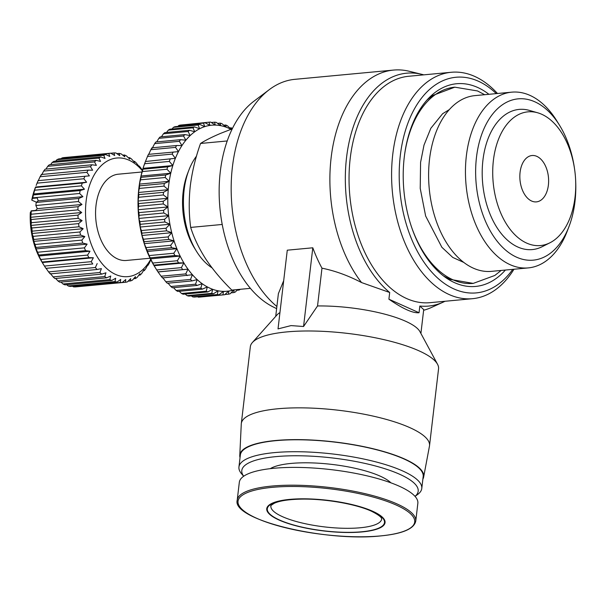 <?xml version="1.0" encoding="UTF-8"?>
<svg xmlns="http://www.w3.org/2000/svg" width="606" height="606" viewBox="0 0 606 606"><rect width="100%" height="100%" fill="white"/><g stroke="black" fill="none" stroke-linecap="round" stroke-linejoin="round"><path stroke-width="0.91" d="M312.802 247.793L303.561 326.505L291.039 325.596L278.025 328.899L287.274 250.187L312.802 247.793A121.283 74.47 84.6 0 0 321.975 268.178C334.959 270.791 348.155 275.586 361.562 282.57A121.283 74.47 -95.4 0 1 331.134 157.719A121.283 74.47 -95.4 0 1 393.552 70.076A121.283 74.47 -95.4 0 1 409.179 71.258L421.791 74.333A116.95 71.811 -95.4 0 1 423.761 74.856M393.552 70.076L294.834 79.333A121.283 74.47 84.6 0 0 269.352 89.597A121.283 74.47 84.6 0 0 232.416 166.976A121.283 74.47 84.6 0 0 276.874 306.507M275.715 316.393L278.389 293.63L283.691 280.669M269.352 89.597L253.914 101.217A110.459 67.819 84.6 0 0 220.281 171.687A110.459 67.819 84.6 0 0 273.215 306.954L276.624 308.636M361.562 282.57L389.696 292.493A116.95 71.811 -95.4 0 1 346.534 157.704A116.95 71.811 -95.4 0 1 421.791 74.333M240.037 457.636A92.589 24.013 6.7 0 1 239.771 455.432L241.279 424.026A94.756 24.573 6.7 0 1 241.309 423.586L250.339 346.723A94.756 24.573 6.7 0 1 252.376 342.534A94.756 24.573 6.7 0 1 286.835 331.906A94.756 24.573 6.7 0 1 437.547 364.282A94.756 24.573 6.7 0 1 438.555 368.834L429.525 445.698A94.756 24.573 6.7 0 1 429.457 446.13L423.647 477.028A92.589 24.013 6.7 0 1 422.874 479.119M252.376 342.534L277.078 314.855A73.099 18.96 6.7 0 1 279.949 312.567M241.309 423.586A94.756 24.573 6.7 0 1 277.806 408.77A94.756 24.573 6.7 0 1 378.174 417.284A94.756 24.573 6.7 0 1 429.525 445.698M239.771 455.432A92.589 24.013 6.7 0 1 275.457 440.524A92.589 24.013 6.7 0 1 374.266 449.023A92.589 24.013 6.7 0 1 423.647 477.028M513.964 269.246A113.701 69.811 -95.4 0 1 472.513 298.69A113.701 69.811 -95.4 0 1 392.756 154.439A113.701 69.811 -95.4 0 1 451.281 72.273A113.701 69.811 -95.4 0 1 497.481 93.498M472.513 298.69L429.965 302.682A113.701 69.811 -95.4 0 1 350.207 158.431A113.701 69.811 -95.4 0 1 408.732 76.265L451.281 72.273M243.657 476.255L241.552 473.771A92.044 23.876 6.7 0 1 238.938 467.006L240.34 455.061A92.044 23.876 6.7 0 1 275.791 440.676A92.044 23.876 6.7 0 1 373.288 448.94A92.044 23.876 6.7 0 1 423.177 476.543L421.776 488.489A92.044 23.876 6.7 0 1 417.67 494.458L415.034 496.382M238.938 467.006A92.044 23.876 6.7 0 1 274.389 452.614A92.044 23.876 6.7 0 1 371.887 460.886A92.044 23.876 6.7 0 1 421.776 488.489M512.752 269.359A108.292 66.493 -95.4 0 1 434.51 275.048A108.292 66.493 -95.4 0 1 400.308 155.522A108.292 66.493 -95.4 0 1 496.269 93.612M243.688 476.233A88.794 23.028 6.7 0 1 275.995 456.621A88.794 23.028 6.7 0 1 379.174 467.006A88.794 23.028 6.7 0 1 415.019 496.359M505.396 270.049A101.793 62.501 -95.4 0 1 446.698 278.252A101.793 62.501 -95.4 0 1 404.255 157.295A101.793 62.501 -95.4 0 1 429.707 97.157A101.793 62.501 -95.4 0 1 488.913 94.301M270.299 468.65A63.888 16.574 6.7 0 1 291.138 463.423A63.888 16.574 6.7 0 1 390.885 482.815M196.495 156.128A64.971 39.898 84.6 0 0 188.905 170.081A64.971 39.898 84.6 0 0 184.11 190.095A64.971 39.898 84.6 0 0 196.533 251.384A64.971 39.898 84.6 0 0 212.055 267.86M239.317 482.323A89.877 23.308 6.7 0 1 273.935 468.271A89.877 23.308 6.7 0 1 369.145 476.346A89.877 23.308 6.7 0 1 417.852 503.291L415.761 521.092A89.877 23.308 6.7 0 0 367.054 494.14A89.877 23.308 6.7 0 0 271.844 486.065A89.877 23.308 6.7 0 0 237.226 500.117L239.317 482.323M188.905 170.081L187.542 173.627A59.562 36.572 84.6 0 0 183.148 191.973A59.562 36.572 84.6 0 0 194.534 248.149L196.533 251.384M362.115 531.917A59.562 15.445 6.7 0 1 279.093 520.046A59.562 15.445 6.7 0 1 289.683 499.397A59.562 15.445 6.7 0 1 372.705 511.267A59.562 15.445 6.7 0 1 362.115 531.917M155.431 267.913L153.848 265.155L178.528 262.845L183.868 262.913L181.391 267.64L156.712 269.95L154.818 266.913A83.386 51.199 -95.4 0 1 154.083 265.701A83.386 51.199 -95.4 0 1 150.364 258.853A83.386 51.199 -95.4 0 1 147.084 251.482A83.386 51.199 -95.4 0 1 144.258 243.665A83.386 51.199 -95.4 0 1 141.94 235.492A83.386 51.199 -95.4 0 1 140.137 227.053A83.386 51.199 -95.4 0 1 138.872 218.433A83.386 51.199 -95.4 0 1 138.168 209.737A83.386 51.199 -95.4 0 1 138.032 201.056A83.386 51.199 -95.4 0 1 138.448 192.481A83.386 51.199 -95.4 0 1 138.872 188.261A83.386 51.199 -95.4 0 1 139.433 184.103L140.531 179.823L165.211 177.513L169.218 181.315A83.386 51.199 84.6 0 0 168.241 189.686A83.386 51.199 84.6 0 0 167.817 198.26A83.386 51.199 84.6 0 0 167.953 206.941A83.386 51.199 84.6 0 0 168.657 215.638A83.386 51.199 84.6 0 0 169.922 224.258A83.386 51.199 84.6 0 0 171.725 232.696A83.386 51.199 84.6 0 0 174.043 240.87A83.386 51.199 84.6 0 0 176.869 248.687A83.386 51.199 84.6 0 0 180.149 256.058A83.386 51.199 84.6 0 0 183.868 262.913A83.386 51.199 84.6 0 0 187.974 269.155A83.386 51.199 84.6 0 0 192.42 274.738A83.386 51.199 84.6 0 0 197.162 279.593A83.386 51.199 84.6 0 0 202.146 283.669A83.386 51.199 84.6 0 0 207.328 286.911A83.386 51.199 84.6 0 0 212.63 289.289A83.386 51.199 84.6 0 0 218.016 290.789A83.386 51.199 84.6 0 0 223.409 291.38A83.386 51.199 84.6 0 0 228.757 291.054A83.386 51.199 84.6 0 0 233.734 289.918M139.304 188.428L163.984 186.11L168.241 189.686L163.469 192.314L138.789 194.632L138.448 192.481L139.304 188.428A86.635 53.192 -95.4 0 1 139.448 187.133A86.635 53.192 -95.4 0 1 139.607 185.845L139.433 184.103L169.218 181.315L164.287 183.535L139.607 185.845M141.978 171.983L118.299 174.202A43.314 26.596 84.6 0 0 96.006 205.502A43.314 26.596 84.6 0 0 126.389 260.459L150.068 258.239M520.077 172.339A23.286 14.294 -95.4 0 1 532.06 155.515A23.286 14.294 -95.4 0 1 548.392 185.057A23.286 14.294 -95.4 0 1 536.408 201.881A23.286 14.294 -95.4 0 1 520.077 172.339M142.334 170.687A59.562 36.572 84.6 0 0 86.128 201.071A59.562 36.572 84.6 0 0 106.701 268.496A59.562 36.572 84.6 0 0 150.659 259.444M78.416 201.533A64.971 39.898 -95.4 0 1 78.583 199.988A64.971 39.898 -95.4 0 1 78.772 198.465L36.224 202.457A64.971 39.898 84.6 0 0 35.868 205.517L78.416 201.533L81.977 204.472L78.03 206.707A64.971 39.898 84.6 0 0 77.924 209.858L81.719 212.509L77.969 215.13L31.164 219.523L30.656 217.296L31.118 214.251A64.971 39.898 -95.4 0 1 31.224 211.093L30.3 212.585A59.562 36.572 -95.4 0 0 42.2 262.436L43.988 265.322L42.094 262.034L88.9 257.641A64.971 39.898 -95.4 0 1 87.582 255.081L40.776 259.474L38.92 256.012L38.746 255.028L85.552 250.642A64.971 39.898 -95.4 0 1 84.431 247.854L37.625 252.24L36.065 248.915L35.943 247.46L82.749 243.074A64.971 39.898 -95.4 0 1 81.855 240.105L35.05 244.498L33.777 241.37L33.754 239.461L80.56 235.067A64.971 39.898 -95.4 0 1 79.901 231.977L33.095 236.37L32.095 233.492L32.201 231.159L79.007 226.773A64.971 39.898 -95.4 0 1 78.598 223.606L31.792 227.992L31.05 225.417L31.323 222.713L78.129 218.319A64.971 39.898 -95.4 0 1 77.969 215.13M78.129 218.319L82.113 220.629L78.598 223.606M79.007 226.773L83.158 228.697L79.901 231.977M80.56 235.067L84.84 236.575L81.855 240.105M82.749 243.074L87.128 244.127L84.431 247.854M85.552 250.642L89.983 251.225L87.582 255.081M88.9 257.641L93.354 257.747L91.256 261.671L44.45 266.064L43.988 265.322M92.756 263.966L45.95 268.352L92.756 263.966A64.971 39.898 -95.4 0 1 91.256 261.671M97.18 263.58L95.384 267.511L48.578 271.905L46.124 268.367M48.578 271.905A64.971 39.898 -95.4 0 0 50.237 273.882L97.043 269.496A64.971 39.898 -95.4 0 1 95.384 267.511M97.043 269.496L101.407 268.625L99.907 272.503L53.101 276.889L50.343 273.412M53.101 276.889A64.971 39.898 -95.4 0 0 54.888 278.525L101.694 274.139A64.971 39.898 -95.4 0 1 99.907 272.503M101.694 274.139L105.952 272.791L104.74 276.556L57.934 280.942L55.676 278.457M57.934 280.942A64.971 39.898 -95.4 0 0 59.812 282.207L106.618 277.821A64.971 39.898 -95.4 0 1 104.74 276.556M106.618 277.821L110.739 276.018L109.8 279.593L62.994 283.987L61.017 282.093M62.994 283.987A64.971 39.898 -95.4 0 0 64.94 284.858L111.746 280.472A64.971 39.898 -95.4 0 1 109.8 279.593M111.746 280.472L115.693 278.237L115.004 281.578L68.198 285.971L66.645 284.699M68.198 285.971A64.971 39.898 -95.4 0 0 70.175 286.433L116.981 282.048A64.971 39.898 -95.4 0 1 115.004 281.578M116.981 282.048L120.723 279.427L120.261 282.472L73.455 286.865L72.515 286.214M73.455 286.865A64.971 39.898 -95.4 0 0 75.424 286.911L122.23 282.525A64.971 39.898 -95.4 0 1 120.261 282.472M122.23 282.525L125.745 279.548L125.48 282.26L78.613 286.615M151.076 259.194L149.281 263.125A64.971 39.898 -95.4 0 1 147.993 265.345L147.803 264.845L145.705 268.776A64.971 39.898 -95.4 0 1 144.236 270.677L144.061 269.693L141.66 273.548A64.971 39.898 -95.4 0 1 140.031 275.101L139.91 273.639L137.206 277.366A64.971 39.898 -95.4 0 1 135.449 278.54L135.418 276.631L132.434 280.161A64.971 39.898 -95.4 0 1 130.57 280.942L130.669 278.616L127.411 281.896A64.971 39.898 -95.4 0 1 125.48 282.26M493.405 160.37A67.137 41.223 84.6 0 0 508.01 226.417A67.137 41.223 84.6 0 0 549.907 242.801A67.137 41.223 84.6 0 0 575.056 197.026A67.137 41.223 84.6 0 0 537.711 112.799A67.137 41.223 84.6 0 0 493.405 160.37M537.711 112.799L529.371 110.406A70.387 43.215 84.6 0 0 482.921 160.279A70.387 43.215 84.6 0 0 498.238 229.522A70.387 43.215 84.6 0 0 542.158 246.703L549.907 242.801M574.427 168.074A80.999 49.737 84.6 0 0 559.49 125.207A80.999 49.737 84.6 0 0 509.775 100.838A80.999 49.737 84.6 0 0 476.467 157.386A80.999 49.737 84.6 0 0 508.282 252.247A80.999 49.737 84.6 0 0 568.996 226.561A80.999 49.737 84.6 0 0 574.973 201.609A80.999 49.737 84.6 0 0 575.7 181.664M559.49 125.207L556.808 120.874A88.256 54.192 84.6 0 0 511.775 92.157A88.256 54.192 84.6 0 0 466.355 155.939A88.256 54.192 84.6 0 0 528.265 267.905A88.256 54.192 84.6 0 0 567.171 231.31L568.996 226.561M511.775 92.157L474.93 95.619A88.256 54.192 84.6 0 0 429.51 159.393A88.256 54.192 84.6 0 0 491.413 271.359L528.265 267.905M444.993 301.273A116.95 71.811 -95.4 0 1 443.16 302.152L431.336 307.515A121.283 74.47 -95.4 0 1 423.632 310.264M321.975 268.178L317.536 305.962A73.099 18.96 6.7 0 1 419.928 331.633L437.547 364.282M420.905 333.444L423.708 309.605L419.837 306.03L419.049 312.734C412.875 313.317 402.823 308.802 388.908 299.197L419.049 312.734M389.696 292.493L388.908 299.197M443.16 302.152A116.95 71.811 -95.4 0 1 419.837 306.03M303.561 326.505L317.536 305.962M250.376 288.35L231.84 290.092C221.728 280.199 213.092 269.92 205.934 259.254C199.071 248.566 193.981 237.953 190.678 227.417L222.205 224.462M227.22 140.963L200.541 143.463C195.526 157.469 192.11 171.627 190.292 185.944C188.754 200.23 188.883 214.054 190.678 227.417M232.272 128.82L220.728 133.32C212.183 136.933 205.449 140.312 200.541 143.463M230.939 129.313A83.386 51.199 84.6 0 0 226.091 127.169A83.386 51.199 84.6 0 0 220.713 125.677A83.386 51.199 84.6 0 0 215.312 125.086A83.386 51.199 84.6 0 0 209.964 125.404A83.386 51.199 84.6 0 0 204.714 126.631A83.386 51.199 84.6 0 0 199.624 128.752A83.386 51.199 84.6 0 0 194.753 131.752A83.386 51.199 84.6 0 0 190.155 135.577A83.386 51.199 84.6 0 0 185.868 140.206A83.386 51.199 84.6 0 0 181.959 145.576A83.386 51.199 84.6 0 0 178.452 151.636A83.386 51.199 84.6 0 0 175.392 158.317A83.386 51.199 84.6 0 0 172.816 165.544A83.386 51.199 84.6 0 0 170.756 173.233A83.386 51.199 84.6 0 0 169.218 181.315M145.508 161.34L145.031 162.575A83.386 51.199 -95.4 0 0 143.031 168.339L144.652 163.734L169.332 161.416L172.816 165.544L167.635 166.877L142.955 169.195L143.031 168.339A83.386 51.199 -95.4 0 0 140.971 176.028L142.319 171.566L166.998 169.248L170.756 173.233L165.68 175.02L141.001 177.338L140.971 176.028A83.386 51.199 84.6 0 0 139.433 184.103M165.211 177.513A86.635 53.192 -95.4 0 1 165.68 175.02M166.998 169.248A86.635 53.192 -95.4 0 1 167.635 166.877M175.392 158.317L145.448 161.507L147.508 156.416L172.187 154.106L175.392 158.317L145.448 161.507A86.635 53.192 84.6 0 0 144.652 163.734M169.332 161.416A86.635 53.192 -95.4 0 1 170.127 159.189M148.667 154.432L150.856 149.697L175.535 147.379L178.452 151.636L148.455 154.356A86.635 53.192 84.6 0 0 147.508 156.416M172.187 154.106A86.635 53.192 -95.4 0 1 173.134 152.045M152.174 148.372L154.651 143.645L179.331 141.327L181.959 145.576L176.611 145.516L151.932 147.826A86.635 53.192 84.6 0 0 150.856 149.697M175.535 147.379A86.635 53.192 -95.4 0 1 176.611 145.516M156.727 141.91L158.855 138.327L183.535 136.017L185.868 140.206L180.535 139.675L155.856 141.986A86.635 53.192 84.6 0 0 154.651 143.645M179.331 141.327A86.635 53.192 -95.4 0 1 180.535 139.675M161.423 136.789L163.431 133.805L188.11 131.494L190.155 135.577L184.86 134.585L160.181 136.903A86.635 53.192 84.6 0 0 158.855 138.327M183.535 136.017A86.635 53.192 -95.4 0 1 184.86 134.585M166.529 132.472L168.316 130.131L192.996 127.813L194.753 131.752L189.526 130.313L164.847 132.623A86.635 53.192 84.6 0 0 163.431 133.805M188.11 131.494A86.635 53.192 -95.4 0 1 189.526 130.313M172.021 129.002L173.46 127.336L198.139 125.018L199.624 128.752L194.496 126.889L169.816 129.207A86.635 53.192 84.6 0 0 168.316 130.131M192.996 127.813A86.635 53.192 -95.4 0 1 194.496 126.889M177.869 126.412L178.815 125.45L203.495 123.139L204.714 126.631L199.707 124.366L175.028 126.677A86.635 53.192 84.6 0 0 173.46 127.336M198.139 125.018A86.635 53.192 -95.4 0 1 199.707 124.366M184.057 124.738L208.987 122.192L209.964 125.404L205.108 122.76L180.429 125.071A86.635 53.192 84.6 0 0 178.815 125.45M203.495 123.139A86.635 53.192 -95.4 0 1 205.108 122.76M211.282 122.503L214.569 122.192L215.312 125.086L210.638 122.094A86.635 53.192 -95.4 0 0 208.987 122.192M217.607 123.382L220.183 123.139L220.713 125.677L216.236 122.374A86.635 53.192 -95.4 0 0 214.569 122.192M223.765 125.207L225.75 125.018L226.091 127.169L221.841 123.601A86.635 53.192 -95.4 0 0 220.183 123.139M229.719 127.949L231.219 127.813L231.394 129.555L227.386 125.753A86.635 53.192 -95.4 0 0 225.75 125.018M231.219 127.813A86.635 53.192 -95.4 0 1 232.409 128.548M239.12 289.41L239.12 290.047L236.916 290.259M240.362 289.297A86.635 53.192 -95.4 0 1 239.12 290.047M161.105 276.207L157.977 271.882L187.974 269.155L185.784 273.897L161.105 276.207A86.635 53.192 84.6 0 0 162.476 277.927L192.42 274.738L190.519 279.434L165.839 281.752A86.635 53.192 84.6 0 0 167.301 283.244L191.981 280.926L197.162 279.593L195.541 284.199L170.862 286.509A86.635 53.192 84.6 0 0 172.399 287.767L197.079 285.449L202.146 283.669L200.798 288.13L176.119 290.441A86.635 53.192 84.6 0 0 177.717 291.441L202.396 289.13L207.328 286.911L206.229 291.191L181.55 293.501A86.635 53.192 84.6 0 0 183.186 294.236L207.866 291.925L212.63 289.289L211.774 293.342L187.095 295.66A86.635 53.192 84.6 0 0 188.754 296.114L213.433 293.804L218.016 290.789L217.38 294.569L192.7 296.879A86.635 53.192 84.6 0 0 194.367 297.061L219.046 294.751L223.409 291.38L222.978 294.849L198.298 297.16A86.635 53.192 84.6 0 0 199.95 297.061L224.629 294.751L228.757 291.054L228.507 294.183A86.635 53.192 -95.4 0 0 230.121 293.804L234.007 289.827L233.908 292.577A86.635 53.192 -95.4 0 0 235.476 291.925L237.514 289.562M224.629 294.751A86.635 53.192 -95.4 0 1 222.978 294.849M219.046 294.751A86.635 53.192 -95.4 0 1 217.38 294.569M213.433 293.804A86.635 53.192 -95.4 0 1 211.774 293.342M207.866 291.925A86.635 53.192 -95.4 0 1 206.229 291.191M202.396 289.13A86.635 53.192 -95.4 0 1 200.798 288.13M197.079 285.449A86.635 53.192 -95.4 0 1 195.541 284.199M191.981 280.926A86.635 53.192 -95.4 0 1 190.519 279.434M187.156 275.616A86.635 53.192 -95.4 0 1 185.784 273.897M182.656 269.564A86.635 53.192 -95.4 0 1 181.391 267.64M152.704 263.049L150.136 257.845L174.816 255.527L180.149 256.058L177.376 260.731L152.704 263.049A86.635 53.192 84.6 0 0 153.848 265.155M178.528 262.845A86.635 53.192 -95.4 0 1 177.376 260.731M149.129 255.573L146.887 250.013L171.566 247.695L176.869 248.687L173.801 253.255L149.129 255.573A86.635 53.192 84.6 0 0 150.136 257.845M174.816 255.527A86.635 53.192 -95.4 0 1 173.801 253.255M146.023 247.604L144.258 243.665L144.137 241.749L168.816 239.438L174.043 240.87L170.703 245.286L146.023 247.604A86.635 53.192 84.6 0 0 146.887 250.013M171.566 247.695A86.635 53.192 -95.4 0 1 170.703 245.286M143.425 239.234L141.94 235.492L141.91 233.151L166.589 230.833L171.725 232.696L168.104 236.916L143.425 239.234A86.635 53.192 84.6 0 0 144.137 241.749M168.816 239.438A86.635 53.192 -95.4 0 1 168.104 236.916M141.357 230.545L140.137 227.053L140.236 224.303L164.915 221.985L169.922 224.258L166.036 228.235L141.357 230.545A86.635 53.192 84.6 0 0 141.91 233.151M166.589 230.833A86.635 53.192 -95.4 0 1 166.036 228.235M139.85 221.644L138.872 218.433L139.13 215.312L163.809 212.994L168.657 215.638L164.529 219.334L139.85 221.644A86.635 53.192 84.6 0 0 140.236 224.303M164.915 221.985A86.635 53.192 -95.4 0 1 164.529 219.334M138.91 212.63L138.168 209.737L138.6 206.267L163.279 203.949L167.953 206.941L163.59 210.312L138.91 212.63A86.635 53.192 84.6 0 0 139.13 215.312M163.809 212.994A86.635 53.192 -95.4 0 1 163.59 210.312M138.554 203.593L138.032 201.056L138.66 197.276L163.34 194.958L167.817 198.26L163.234 201.275L138.554 203.593A86.635 53.192 84.6 0 0 138.6 206.267M163.279 203.949A86.635 53.192 -95.4 0 1 163.234 201.275M163.34 194.958A86.635 53.192 -95.4 0 1 163.469 192.314M163.984 186.11A86.635 53.192 -95.4 0 1 164.287 183.535M140.531 179.823A86.635 53.192 -95.4 0 1 141.001 177.338M140.971 176.028L170.756 173.233M138.789 194.632A86.635 53.192 84.6 0 0 138.66 197.276M156.712 269.95A86.635 53.192 84.6 0 0 157.977 271.882M165.839 281.752L162.635 277.533M170.862 286.509L168.036 283.176M176.119 290.441L173.49 287.661M181.55 293.501L179.217 291.304M187.095 295.66L185.171 294.054M192.7 296.879L191.329 295.88M198.298 297.16L197.654 296.751M142.955 169.195A86.635 53.192 84.6 0 0 142.319 171.566M168.241 189.686L138.448 192.481M142.448 170.301L140.797 167.945A64.971 39.898 -95.4 0 0 139.138 165.968L139.032 166.438L136.274 162.961A64.971 39.898 -95.4 0 0 134.494 161.317L134.487 162.272L131.441 158.908A64.971 39.898 -95.4 0 0 129.563 157.643L129.699 159.045L126.381 155.863A64.971 39.898 -95.4 0 0 124.442 154.992L124.745 156.818L121.177 153.879A64.971 39.898 -95.4 0 0 119.208 153.409L119.715 155.636L115.928 152.985A64.971 39.898 -95.4 0 0 113.951 152.932L114.693 155.507L110.709 153.197L63.903 157.59A64.971 39.898 -95.4 0 0 61.963 157.954L108.769 153.568A64.971 39.898 -95.4 0 1 110.709 153.197M108.769 153.568L109.769 156.446L105.611 154.515L58.812 158.908A64.971 39.898 -95.4 0 0 56.941 159.689L103.747 155.295A64.971 39.898 -95.4 0 1 105.611 154.515M103.747 155.295L105.02 158.424L100.732 156.916L53.934 161.31A64.971 39.898 -95.4 0 0 52.169 162.484L98.975 158.09A64.971 39.898 -95.4 0 1 100.732 156.916M98.975 158.09L100.528 161.416L96.157 160.363L49.351 164.749A64.971 39.898 -95.4 0 0 47.722 166.302L94.521 161.908A64.971 39.898 -95.4 0 1 96.157 160.363M94.521 161.908L96.377 165.37L91.945 164.779L45.139 169.172A64.971 39.898 -95.4 0 0 43.67 171.074L90.476 166.68A64.971 39.898 -95.4 0 1 91.945 164.779M90.476 166.68L92.635 170.21L88.188 170.112L41.382 174.498A64.971 39.898 -95.4 0 0 40.102 176.717L86.908 172.331A64.971 39.898 -95.4 0 1 88.188 170.112M86.908 172.331L89.362 175.869L38.133 180.641A64.971 39.898 -95.4 0 0 37.057 183.141L83.863 178.755A64.971 39.898 -95.4 0 1 84.938 176.255M83.863 178.755L86.62 182.232L82.264 183.11L35.459 187.496L35.565 187.027L86.62 182.232M81.409 185.845L84.454 189.208L80.197 190.549L33.391 194.943L34.603 190.231L81.409 185.845A64.971 39.898 -95.4 0 1 82.264 183.11M35.565 187.027L35.216 187.913A59.562 36.572 84.6 0 0 31.762 200.124L32.777 197.867L79.583 193.481A64.971 39.898 -95.4 0 1 80.197 190.549M79.583 193.481L82.901 196.662L78.772 198.465M143.031 168.339L172.816 165.544M78.03 206.707L31.224 211.093M31.118 214.251L77.924 209.858M167.817 198.26L138.032 201.056M35.868 205.517L37.299 208.661L81.977 204.472M37.299 208.661L35.739 210.411L31.179 210.835M81.719 212.509L30.656 217.296M31.323 222.713A64.971 39.898 -95.4 0 1 31.164 219.523M167.953 206.941L138.168 209.737M32.641 198.374L37.201 197.942L38.223 200.851L82.901 196.662M38.223 200.851L36.224 202.457M82.113 220.629L31.05 225.417M32.777 197.867A64.971 39.898 -95.4 0 1 33.391 194.943M32.201 231.159A64.971 39.898 -95.4 0 1 31.792 227.992M168.657 215.638L138.872 218.433M33.391 193.996L84.454 189.208M83.158 228.697L32.095 233.492M34.603 190.231A64.971 39.898 -95.4 0 1 35.459 187.496M33.754 239.461A64.971 39.898 -95.4 0 1 33.095 236.37M169.922 224.258L140.137 227.053M84.84 236.575L33.777 241.37M36.178 185.413L37.057 183.141M35.943 247.46A64.971 39.898 -95.4 0 1 35.05 244.498M171.725 232.696L141.94 235.492M87.128 244.127L36.065 248.915M38.307 180.656L40.102 176.717M38.746 255.028A64.971 39.898 -95.4 0 1 37.625 252.24M174.043 240.87L144.258 243.665M89.983 251.225L38.92 256.012M41.579 175.005L43.67 171.074M42.094 262.034A64.971 39.898 -95.4 0 1 40.776 259.474M176.869 248.687L147.084 251.482M93.354 257.747L42.291 262.534M45.973 169.097L47.722 166.302M45.95 268.352A64.971 39.898 -95.4 0 1 44.45 266.064M180.149 256.058L150.364 258.853M50.601 164.635L52.169 162.484M183.868 262.913L154.083 265.701M55.699 161.143L56.941 159.689M187.974 269.155L158.189 271.95M61.244 158.681L61.963 157.954M110.769 153.235L113.951 152.932M116.86 153.629L119.208 153.409M122.73 155.151L124.442 154.992M128.366 157.757L129.563 157.643M133.706 161.393L134.494 161.317M130.57 280.942L128.139 281.169M138.698 166.006L139.138 165.968M135.449 278.54L133.676 278.707M140.031 275.101L138.774 275.215M228.757 291.054L223.387 291.562M228.507 294.183L224.887 294.524M144.236 270.677L143.402 270.753M233.908 292.577L231.068 292.842M147.993 265.345L147.516 265.39M36.489 202.245L31.762 200.124M272.291 487.345A88.953 23.073 6.7 0 1 396.279 505.078A88.953 23.073 6.7 0 1 380.462 535.916A88.953 23.073 6.7 0 1 256.474 518.191A88.953 23.073 6.7 0 1 272.291 487.345M282.441 516.653A55.767 14.468 -173.3 0 0 343.382 528.265A55.767 14.468 -173.3 0 0 381.659 519.047L381.613 518.653C381.379 519.024 383.348 517.176 371.319 511.153C356.025 504.063 324.96 498.64 301.47 499.117C288.857 499.389 279.851 500.738 274.45 503.177C271.291 505.109 270.102 506.063 270.882 506.04A55.767 14.468 -173.3 0 0 282.441 516.653M372.281 511.312A59.017 15.309 6.7 0 1 361.79 531.773A59.017 15.309 6.7 0 1 279.525 520.009A59.017 15.309 6.7 0 1 290.016 499.549A59.017 15.309 6.7 0 1 372.281 511.312M404.573 154.78A98.543 60.509 -95.4 0 1 454.818 87.173L477.52 90.953L484.679 94.703M443.463 275.927L449.879 279.328L473.225 283.396A98.543 60.509 -95.4 0 1 411.285 226.303M237.226 500.117C231.401 519.827 325.475 542.022 380.591 535.924C402.384 533.841 414.103 528.894 415.761 521.092M426.972 100.043L432.654 95.498L454.818 87.173M463.673 262.375L452.758 257.436L441.857 247.271L425.639 216.016L420.223 188.398L420.579 162.385L424.003 145.107L430.828 128.29L442.638 113.708L449.341 109.595M473.225 283.396L494.814 275.465L501.162 270.443"/></g></svg>
